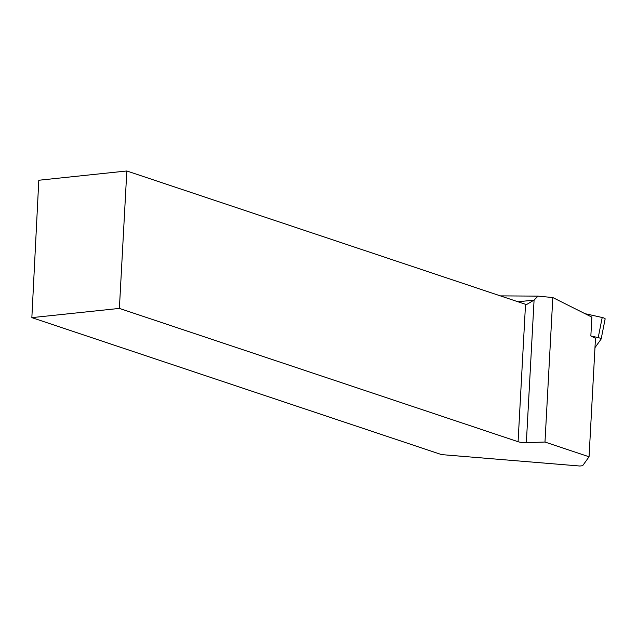 <?xml version="1.0" encoding="UTF-8"?>
<svg xmlns="http://www.w3.org/2000/svg" width="637" height="637" viewBox="0 0 637 637"><rect width="100%" height="100%" fill="white"/><g stroke="black" fill="none" stroke-linecap="round" stroke-linejoin="round"><path stroke-width="0.96" d="M594.974 347.651L601.121 339.083A3.511 0.796 -168.8 0 0 601.153 339.011A3.511 0.796 -168.8 0 0 598.215 337.618L590.849 335.978L595.476 338.295L589.058 456.777L582.64 465.719L579.837 466.021L441.56 454.611L31.85 317.632L119.382 308.412L126.827 170.979L525.525 304.287L526.831 304.39L534.077 300.091L538.066 296.125L500.387 295.879M598.215 337.618L602.212 317.513L584.941 313.659L602.212 317.513A3.511 0.796 11.2 0 1 605.15 318.898A3.511 0.796 11.2 0 1 605.118 318.97M590.849 335.978L591.869 317.13L552.812 297.551L538.066 296.125M552.812 297.551L544.985 442.038L589.058 456.777M544.985 442.038L526.353 442.635A7.071 1.489 3.1 0 1 518.08 441.712L119.382 308.412M31.85 317.632L38.801 180.247L126.827 170.979M518.024 301.779L534.077 300.091L526.353 442.635M518.08 441.712L525.525 304.287M601.153 339.011L605.15 318.898"/></g></svg>

